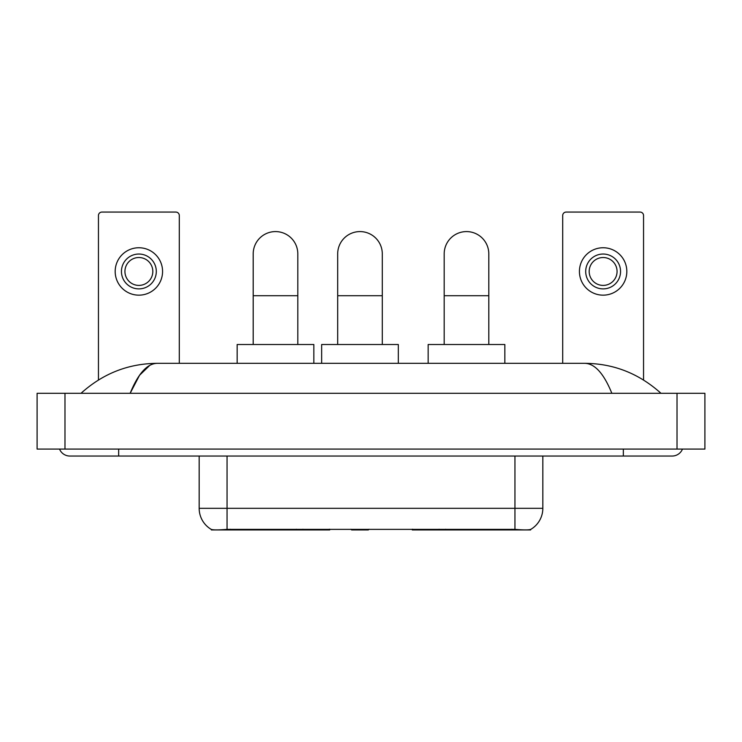 <?xml version="1.0" encoding="UTF-8"?>
<svg xmlns="http://www.w3.org/2000/svg" width="742" height="742" viewBox="0 0 742 742"><rect width="100%" height="100%" fill="white"/><g stroke="black" fill="none" stroke-linecap="round" stroke-linejoin="round"><path stroke-width="1.11" d="M329.726 529.25L329.726 529.936L211.368 529.936L211.368 529.445M530.632 529.445L530.632 529.936L412.274 529.936L412.274 529.25M199.171 456.042L199.171 508.326A24.393 24.393 0 0 0 211.229 529.371C213.037 530.076 218.306 530.076 227.052 529.371L514.948 529.371C523.676 530.076 528.953 530.076 530.771 529.371A24.393 24.393 0 0 0 542.829 508.326L542.829 456.042M179.304 363.33L179.304 215.551A3.487 3.487 0 0 0 175.817 212.064L101.932 212.064A3.487 3.487 0 0 0 98.445 215.551L98.445 379.997M138.875 254.033A17.428 17.428 0 0 0 121.447 271.461A17.428 17.428 0 0 0 138.875 288.888A17.428 17.428 0 0 0 156.302 271.461A17.428 17.428 0 0 0 138.875 254.033M138.875 257.52A13.94 13.94 0 0 0 124.934 271.461A13.94 13.94 0 0 0 138.875 285.401A13.94 13.94 0 0 0 152.815 271.461A13.94 13.94 0 0 0 138.875 257.52M138.875 295.158A23.698 23.698 0 0 0 162.572 271.461A23.698 23.698 0 0 0 138.875 247.754A23.698 23.698 0 0 0 115.177 271.461A23.698 23.698 0 0 0 138.875 295.158M253.198 344.511L253.198 253.894A22.306 22.306 0 0 1 275.505 231.587A22.306 22.306 0 0 1 297.811 253.894A22.306 22.306 0 0 0 275.505 231.587M297.811 344.511L297.811 253.894M313.838 363.33L313.838 344.511L237.162 344.511L237.162 363.33M444.189 344.511L444.189 253.894A22.306 22.306 0 0 1 466.495 231.587A22.306 22.306 0 0 1 488.802 253.894A22.306 22.306 0 0 0 466.495 231.587M488.802 344.511L488.802 253.894M504.838 363.33L504.838 344.511L428.162 344.511L428.162 363.33M337.684 344.511L337.684 253.894A22.306 22.306 0 0 1 359.991 231.587A22.306 22.306 0 0 1 382.297 253.894A22.306 22.306 0 0 0 359.991 231.587M382.297 344.511L382.297 253.894M369.034 529.25L368.347 529.936L351.625 529.936L350.938 529.25M398.324 363.33L398.324 344.511L321.648 344.511L321.648 363.33M643.555 379.997L643.555 215.551A3.487 3.487 0 0 0 640.068 212.064L566.183 212.064A3.487 3.487 0 0 0 562.696 215.551L562.696 363.33M603.125 254.033A17.428 17.428 0 0 0 585.698 271.461A17.428 17.428 0 0 0 603.125 288.888A17.428 17.428 0 0 0 620.553 271.461A17.428 17.428 0 0 0 603.125 254.033M603.125 257.52A13.94 13.94 0 0 0 589.185 271.461A13.94 13.94 0 0 0 603.125 285.401A13.94 13.94 0 0 0 617.066 271.461A13.94 13.94 0 0 0 603.125 257.52M603.125 295.158A23.698 23.698 0 0 0 626.823 271.461A23.698 23.698 0 0 0 603.125 247.754A23.698 23.698 0 0 0 579.428 271.461A23.698 23.698 0 0 0 603.125 295.158M59.527 449.077A11.158 11.158 0 0 0 69.859 456.042A11.158 11.158 0 0 1 59.527 449.077A11.158 11.158 0 0 0 69.859 456.042L672.141 456.042A11.158 11.158 0 0 0 682.473 449.077A11.158 11.158 0 0 1 672.141 456.042A11.158 11.158 0 0 0 682.473 449.077A11.158 11.158 0 0 1 672.141 456.042M611.853 393.306C603.858 373.625 594.871 363.626 584.909 363.33L157.091 363.33C147.129 363.626 138.142 373.625 130.147 393.306L139.533 375.285L149.856 365.296M64.981 393.306L704.9 393.306L704.9 449.077L37.1 449.077L37.1 393.306L64.981 393.306L64.981 449.077M584.909 363.33C613.68 363.552 639.048 373.551 660.983 393.306L658.608 391.155M83.392 391.155L81.017 393.306C102.85 373.588 128.208 363.599 157.091 363.33M445.636 529.25L445.636 529.936M511.813 529.936L511.813 529.25M296.364 529.25L296.364 529.936M230.187 529.936L230.187 529.25M302.912 529.25L302.912 529.936M439.088 529.25L439.088 529.936M412.7 529.25L412.7 529.936M329.3 529.25L329.3 529.936M514.948 529.371L514.948 508.326L542.829 508.326M199.171 508.326L227.052 508.326L227.052 529.371M227.052 456.042L227.052 508.326L514.948 508.326L514.948 456.042M253.198 295.715L297.811 295.715M444.189 295.715L488.802 295.715M337.684 295.715L382.297 295.715M623.345 449.077L623.345 456.042M118.655 449.077L118.655 456.042M677.019 393.306L677.019 449.077"/></g></svg>
